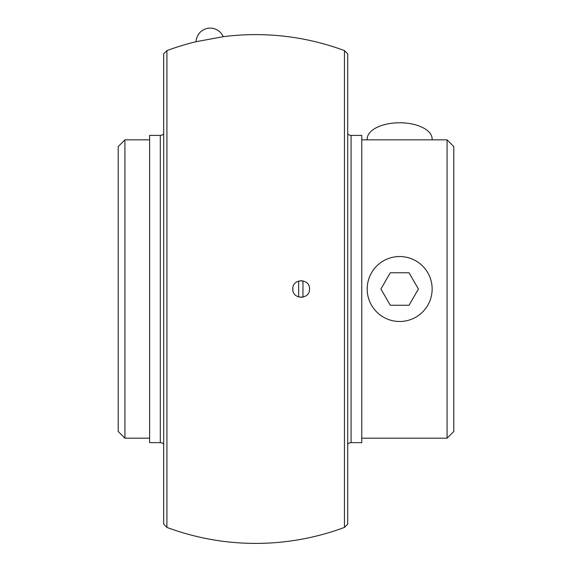 <?xml version="1.0" encoding="UTF-8"?>
<svg xmlns="http://www.w3.org/2000/svg" width="572" height="572" viewBox="0 0 572 572"><rect width="100%" height="100%" fill="white"/><g stroke="black" fill="none" stroke-linecap="round" stroke-linejoin="round"><path stroke-width="0.86" d="M344.458 527.413A254.39 254.39 0 0 1 166.924 527.413L166.924 50.608A254.39 254.39 0 0 1 196.082 41.706L223.244 36.694A254.39 254.39 0 0 1 344.458 50.608L344.458 527.413L347.704 524.167L347.704 53.854L344.458 50.608M309.523 289.01C309.96 299.821 292.349 299.821 292.792 289.01C292.349 278.199 309.96 278.199 309.523 289.01M166.924 50.608L163.678 53.854L163.678 524.167L166.924 527.413M301.294 280.645L300.915 280.652M300.943 297.368L301.365 297.368M447.075 438.181L453.789 431.467L453.789 146.554L447.075 139.84L447.075 438.181L361.776 438.181M124.925 438.181L118.211 431.467L118.211 146.554L124.925 139.84L124.925 438.181L149.607 438.181M347.704 133.841A4.454 4.454 0 0 0 351.079 135.385L361.776 135.385L361.776 442.635L351.079 442.635A4.454 4.454 0 0 0 347.704 444.179M163.678 444.179A4.454 4.454 0 0 0 160.303 442.635L149.607 442.635L149.607 135.385L160.303 135.385A4.454 4.454 0 0 0 163.678 133.841M432.139 289.01A32.475 32.475 0 0 0 399.664 256.535A32.475 32.475 0 0 0 367.188 289.01A32.475 32.475 0 0 0 399.664 321.485A32.475 32.475 0 0 0 432.139 289.01M409.037 305.248L390.29 305.248L380.916 289.01L390.29 272.772L409.037 272.772L418.411 289.01L409.037 305.248M432.139 139.84L432.139 139.01A32.475 16.238 0 0 0 399.664 122.773A32.475 16.238 0 0 0 367.188 139.01L367.188 139.84M298.663 281.024L298.663 296.997M302.96 280.845L302.96 297.175M292.885 287.745L292.885 290.276M351.079 135.385L351.079 442.635M160.303 442.635L160.303 135.385M223.244 36.694A14.157 14.157 0 0 0 196.082 41.706M149.607 139.84L124.925 139.84M447.075 139.84L361.776 139.84"/></g></svg>

